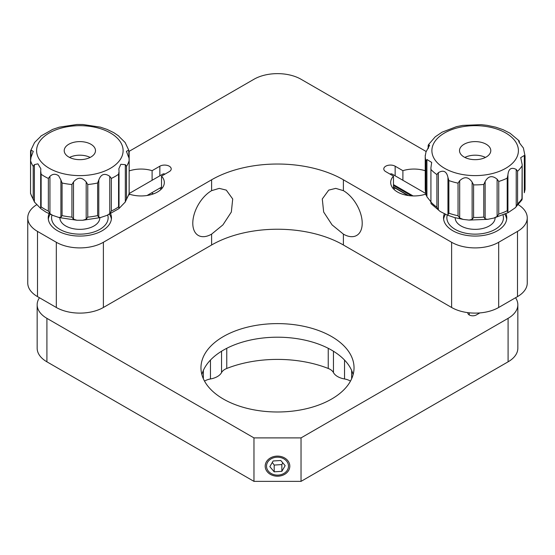 <?xml version="1.0" encoding="UTF-8"?>
<svg xmlns="http://www.w3.org/2000/svg" width="555" height="555" viewBox="0 0 555 555"><rect width="100%" height="100%" fill="white"/><g stroke="black" fill="none" stroke-linecap="round" stroke-linejoin="round"><path stroke-width="0.83" d="M343.385 190.656L335.754 188.374L328.713 190.122L322.288 198.988L323.662 212.024L332.056 224.865L343.385 234.127A26.619 15.367 -120 0 0 356.692 235.445A26.619 15.367 -120 0 0 360.778 214.112A26.619 15.367 -120 0 0 343.385 190.656L343.385 179.785A93.171 53.793 -0 0 0 211.615 179.785L103.383 242.278A33.279 19.21 180 0 1 56.319 242.278L37.497 231.407A33.279 19.21 180 0 1 27.75 217.824A33.279 19.21 180 0 1 36.901 204.587M211.615 234.127A26.619 15.367 -60 0 1 198.308 235.445A26.619 15.367 -60 0 1 194.222 214.112A26.619 15.367 -60 0 1 211.615 190.656L219.246 188.374L226.287 190.122L232.712 198.988L231.338 212.024L222.944 224.865L211.615 234.127L211.615 244.991L103.383 307.484A33.279 19.21 180 0 1 56.319 307.484L37.497 296.613A33.279 19.21 180 0 1 27.75 283.029L27.75 217.824M129.155 170.933A23.296 13.445 180 0 1 152.105 170.669L152.105 180.285M110.66 213.744A31.614 18.253 180 0 1 111.465 217.824A31.614 18.253 180 0 1 91.95 234.682A31.614 18.253 180 0 1 57.498 230.727A31.614 18.253 180 0 1 48.236 217.824A31.614 18.253 180 0 1 49.034 213.744M393.481 188.901L393.481 176.108A23.296 13.445 180 0 0 390.678 182.505A23.296 13.445 180 0 0 397.505 192.009A23.296 13.445 180 0 0 425.054 194.333L426.191 194.992M393.87 189.297A23.296 13.445 180 0 1 395.195 188.131M425.234 170.732A23.296 13.445 180 0 0 402.895 170.669L402.895 180.285M505.966 213.744A31.614 18.253 180 0 1 506.764 217.824A31.614 18.253 180 0 1 487.248 234.682A31.614 18.253 180 0 1 452.797 230.727A31.614 18.253 180 0 1 443.535 217.824A31.614 18.253 180 0 1 444.402 213.585M518.377 204.76A33.279 19.21 180 0 1 527.25 217.824L527.25 283.029A33.279 19.21 180 0 1 517.503 296.613L498.681 307.484A33.279 19.21 180 0 1 451.617 307.484L343.385 244.991A93.171 53.793 -0 0 0 211.615 244.991M129.155 151.321L253.968 79.261A33.279 19.21 180 0 1 301.032 79.261L426.205 151.529M527.25 217.824A33.279 19.21 180 0 1 517.503 231.407L498.681 242.278A33.279 19.21 180 0 1 451.617 242.278L343.385 179.785M159.854 175.81L159.854 166.202A6.653 3.843 -0 0 1 167.104 165.369A6.653 3.843 -0 0 1 171.211 168.914A6.653 3.843 -0 0 1 169.261 171.634L161.519 176.108A23.296 13.445 180 0 1 164.322 182.505A23.296 13.445 180 0 1 129.946 194.333L128.809 194.992M159.854 166.202L152.105 170.669M402.895 170.669L395.146 166.202A6.653 3.843 -0 0 0 387.896 165.369A6.653 3.843 -0 0 0 383.789 168.914A6.653 3.843 -0 0 0 385.739 171.634L393.481 176.108M159.805 188.131A23.296 13.445 180 0 1 161.13 189.297M161.519 176.108L161.519 188.901M266.518 466.151A10.982 8.963 180 0 0 277.5 475.122A10.982 8.963 180 0 0 288.482 466.151A10.982 8.963 180 0 0 277.5 457.188A10.982 8.963 180 0 0 266.518 466.151M210.463 360.063L210.463 378.968A16.636 9.608 0 0 0 217.387 376.567A16.636 9.608 0 0 0 221.542 372.571L221.542 351.239M331.619 399.045A76.534 44.185 0 0 0 354.034 367.798A76.534 44.185 0 0 0 306.79 326.978A76.534 44.185 0 0 0 223.381 336.552A76.534 44.185 0 0 0 200.965 367.798A76.534 44.185 0 0 0 248.21 408.626A76.534 44.185 0 0 0 331.619 399.045M353.126 374.59A76.534 44.185 0 0 0 301.254 339.382A76.534 44.185 0 0 0 223.381 350.143A76.534 44.185 0 0 0 201.874 374.59M39.461 297.751A33.279 19.21 0 0 0 37.164 304.764L37.164 348.242A33.279 19.21 0 0 0 46.911 361.825L253.968 481.372L253.968 437.895L301.032 437.895L508.089 318.348A33.279 19.21 0 0 0 517.836 304.764A33.279 19.21 0 0 0 515.539 297.751M253.968 481.372L301.032 481.372L301.032 437.895M37.164 304.764A33.279 19.21 0 0 0 46.911 318.348L253.968 437.895M301.032 481.372L508.089 361.825A33.279 19.21 0 0 0 517.836 348.242L517.836 304.764M210.463 378.968A13.313 7.687 0 0 0 204.524 381.125M350.476 381.125A13.313 7.687 0 0 0 344.537 378.968L344.537 360.063M333.458 351.239L333.458 372.571A16.636 9.608 0 0 0 344.537 378.968M333.458 372.571A13.313 7.687 0 0 0 328.241 368.464L328.241 348.304M226.759 348.304L226.759 368.464A89.848 51.872 180 0 1 328.241 368.464M226.759 368.464A13.313 7.687 0 0 0 221.542 372.571M467.83 312.638A4.988 2.879 0 0 0 467.803 312.916A4.988 2.879 0 0 0 470.89 315.58A4.988 2.879 0 0 0 476.329 314.956L479.86 312.916M469.266 314.956L469.266 312.805M437.548 173.666L438.367 172.647L438.367 209.943L436.896 207.181L436.896 174.582L437.548 173.666M428.259 146.194L428.377 144.799L435.245 136.807L442.099 132.159L456.474 126.665L462.704 125.402L481.164 124.66L487.117 125.333L495.851 127.199L503.142 129.724L510.045 133.228L519.085 140.79L518.627 141.039M447.947 177.433L448.863 180.569L448.863 213.169L447.947 214.729L447.947 177.433C446.622 171.335 443.431 169.74 438.367 172.647M438.367 209.943L440.254 211.517L447.157 215.021L447.947 214.729M426.913 159.493L426.913 196.789L425.99 193.66L425.99 161.054L426.913 159.493L431.672 162.4L430.93 167.742L430.93 203.165M426.913 196.789L430.805 201.694M440.254 211.517L431.055 203.699M425.99 161.054A49.915 28.818 180 0 1 425.234 156.073L425.983 151.98L429.584 145.285L428.377 144.799L428.377 148.227M468.316 158.758A15.637 9.033 0 0 0 490.787 150.634A15.637 9.033 0 0 0 481.983 142.517A15.637 9.033 0 0 0 459.512 150.634A15.637 9.033 0 0 0 468.316 158.758M485.452 157.426A15.637 9.033 0 0 0 481.983 156.101A15.637 9.033 0 0 0 464.847 157.426M459.686 218.025L458.048 215.749L458.048 183.143L459.686 180.729L459.686 218.025L463.182 219.412L469.142 220.085L472.125 219.405L472.125 182.116C468.51 176.781 464.368 176.317 459.686 180.729M472.125 182.116L473.595 184.87L473.595 217.477L472.125 219.405M485.139 218.871L483.787 217.054L483.787 184.454L485.139 181.575L485.139 218.871L487.595 219.343L493.825 218.08L497.113 216.478L497.113 179.182C492.181 175.172 488.192 175.97 485.139 181.575M497.113 179.182L498.751 181.464L498.751 214.064L497.113 216.478M507.922 212.253L507.208 210.761L507.208 178.155L507.922 174.957L507.922 212.253L508.207 212.586L515.054 207.938L516.219 206.724L516.219 169.435C511.287 166.944 508.519 168.789 507.922 174.957M516.219 169.435L517.579 171.245L517.579 203.851L516.219 206.724M515.054 207.938L521.971 199.869L522.165 164.537L520.715 157.648L524.322 155.469L525.037 156.968L525.065 188.672A49.915 28.818 0 0 1 525.037 189.567L524.322 192.765L524.322 155.469M525.037 156.968A49.915 28.818 180 0 0 525.065 156.073L523.386 147.956C519.307 142.947 517.926 140.644 519.244 141.046L519.085 140.79M519.244 142.684L519.244 141.046L519.369 142.871M522.165 199.162L522.04 198.544A49.915 28.818 0 0 1 517.579 203.851M61.369 216.554L60.911 217.276L60.911 179.98L62.07 182.997L62.07 215.604L61.369 216.554M40.709 136.454L34.59 142.475L30.587 150.842L30.997 150.065L30.997 157.384L30.567 160.645L30.539 193.528L34.59 202.27L33.21 198.94L33.21 166.34L34.375 164.662L34.375 201.951L40.841 208.659M40.681 171.606L40.841 168.748L37.92 163.829L34.375 164.662M49.936 213.62L48.354 211.032L48.354 178.426L49.936 176.323L49.936 213.62L52.649 215.347L58.622 217.38L60.911 217.276M60.911 179.98L58.622 175.782C55.611 173.625 52.711 173.798 49.936 176.323M118.86 208.659L125.326 201.951L125.326 164.662L126.491 166.34L126.491 198.94L125.111 202.27L129.114 193.896L129.155 159.993L129.155 193.528L162.837 174.09A5.321 3.073 -120 0 1 164.995 174.097M111.347 211.032L109.765 213.62L109.765 176.323L111.347 178.426L111.347 211.032A49.915 28.818 0 0 0 118.569 206.862L119.02 208.056M98.79 217.276L97.631 215.604L97.631 182.997L98.79 179.98L98.79 217.276L100.399 217.588L107.053 215.347L109.765 213.62M86.185 181.929L87.766 184.524L87.766 217.13L86.185 219.225L86.185 181.929C81.953 177.031 77.735 177.031 73.517 181.929L73.517 219.225L76.951 220.259L82.751 220.259L86.185 219.225M73.517 219.225L71.935 217.13L71.935 184.524L73.517 181.929M109.765 176.323C104.666 172.862 101.01 174.083 98.79 179.98M118.569 206.862L118.569 174.256L119.02 171.606M125.326 164.662L120.823 164.294L118.86 168.748L118.992 170.995M126.491 166.34A49.915 28.818 180 0 0 129.135 160.645L128.704 150.065L126.436 151.362L128.704 157.384M128.704 150.065L125.111 142.475L118.992 136.454M118.86 136.079L113.768 132.645L107.053 129.398L100.399 127.157L82.751 124.493L76.951 124.486L59.295 127.157L52.649 129.398L40.841 136.079M90.909 144.251A15.637 9.033 0 0 0 73.864 142.295A15.637 9.033 0 0 0 64.213 150.634A15.637 9.033 0 0 0 68.792 157.023A15.637 9.033 0 0 0 85.838 158.98A15.637 9.033 0 0 0 95.488 150.634A15.637 9.033 0 0 0 90.909 144.251M90.153 157.426A15.637 9.033 0 0 0 69.548 157.426M30.997 157.384L33.265 151.362L30.997 150.065M30.539 159.993L30.567 160.645A49.915 28.818 180 0 0 33.21 166.34M40.709 170.995L41.132 174.256L41.132 206.862L40.681 208.056M51.969 215.069A28.284 16.331 0 0 0 66.85 232.323A28.284 16.331 0 0 0 99.851 229.368A28.284 16.331 0 0 0 107.732 215.069M48.327 219.183A31.614 18.253 180 0 1 50.158 214.272M99.817 217.747L99.817 217.824A19.966 11.53 180 0 1 93.968 225.975A19.966 11.53 180 0 1 72.212 228.473A19.966 11.53 180 0 1 59.884 217.824A19.966 11.53 180 0 1 59.884 217.747L59.884 217.824M109.543 214.272A31.614 18.253 180 0 1 111.375 219.183M447.268 215.069A28.284 16.331 0 0 0 462.155 232.323A28.284 16.331 0 0 0 495.15 229.368A28.284 16.331 0 0 0 503.031 215.069M443.625 219.183A31.614 18.253 180 0 1 445.526 214.168M495.115 217.747L495.115 217.824A19.966 11.53 180 0 1 489.267 225.975A19.966 11.53 180 0 1 467.511 228.473A19.966 11.53 180 0 1 455.183 217.824A19.966 11.53 180 0 1 455.183 217.747L455.183 217.824M504.842 214.272A31.614 18.253 180 0 1 506.673 219.183M270.521 457.875A12.314 10.052 -0 0 1 287.643 460.456A12.314 10.052 -0 0 1 284.479 474.435A12.314 10.052 -0 0 1 267.357 471.854A12.314 10.052 -0 0 1 270.521 457.875M272.283 462.461L274.198 465.069L281.857 464.57L282.745 462.787M273.143 460.983L280.802 460.49L285.159 465.659L281.857 471.32L274.198 471.819L269.841 466.651L273.143 460.983M274.198 465.069L274.198 471.819M281.857 464.57L281.857 471.32M390.005 174.097A5.321 3.073 -60 0 1 392.163 174.09L425.796 193.501M393.481 184.614L413.1 195.943M393.481 186.862L408.605 195.589M393.481 185.446L411.553 195.88M343.385 234.127L343.385 244.991M211.615 179.785L211.615 190.656M103.383 242.278L103.383 307.484M451.617 242.278L451.617 307.484M498.681 242.278L498.681 307.484M517.503 231.407L517.503 296.613M37.497 231.407L37.497 296.613M56.319 242.278L56.319 307.484M395.146 175.81L395.146 166.202M203.352 378.753L203.352 370.428M46.911 361.825L46.911 318.348M508.089 361.825L508.089 318.348M351.648 370.428L351.648 378.753M458.048 183.143A49.915 28.818 180 0 1 453.338 181.991A49.915 28.818 180 0 1 448.863 180.569M448.863 213.169A49.915 28.818 0 0 0 453.338 214.598A49.915 28.818 0 0 0 458.048 215.749M431.166 202.298A49.915 28.818 0 0 0 436.896 207.181M426.393 195.603L425.234 188.672A49.915 28.818 0 0 0 425.99 193.66M494.054 128.17A43.262 24.975 0 0 0 436.237 139.721A43.262 24.975 0 0 0 456.252 173.098A43.262 24.975 0 0 0 514.062 161.547A43.262 24.975 0 0 0 494.054 128.17M425.234 188.672L425.234 156.073A49.915 28.818 180 0 1 425.262 155.171M436.896 174.582A49.915 28.818 180 0 1 431.166 169.698M483.787 184.454A49.915 28.818 180 0 1 473.595 184.87M507.208 178.155A49.915 28.818 180 0 1 498.751 181.464M522.04 165.945A49.915 28.818 180 0 1 517.579 171.245M498.751 214.064A49.915 28.818 0 0 0 507.208 210.761M473.595 217.477A49.915 28.818 0 0 0 483.787 217.054M126.491 198.94A49.915 28.818 0 0 0 129.135 193.244M87.766 217.13A49.915 28.818 0 0 0 97.631 215.604M62.07 215.604A49.915 28.818 0 0 0 71.935 217.13M41.132 206.862A49.915 28.818 0 0 0 44.553 209.048A49.915 28.818 0 0 0 48.354 211.032M49.263 168.297A43.262 24.975 0 0 0 110.438 168.297A43.262 24.975 0 0 0 110.438 132.978A43.262 24.975 0 0 0 49.263 132.978A43.262 24.975 0 0 0 49.263 168.297M48.354 178.426A49.915 28.818 180 0 1 44.553 176.448A49.915 28.818 180 0 1 41.132 174.256M71.935 184.524A49.915 28.818 180 0 1 62.07 182.997M97.631 182.997A49.915 28.818 180 0 1 87.766 184.524M118.569 174.256A49.915 28.818 180 0 1 111.347 178.426M30.567 193.244A49.915 28.818 0 0 0 33.21 198.94M463.182 219.412L454.448 217.546L447.157 215.021M508.207 212.586L493.825 218.08M487.595 219.336L469.142 220.085M525.065 156.073L525.065 188.672M522.165 164.696L522.165 199.106M430.93 203.095L430.93 167.894M428.134 145.583L428.134 148.587M118.86 208.666L107.053 215.347M100.399 217.588L82.751 220.252M76.951 220.252L59.295 217.588M52.649 215.347L45.933 212.1L40.834 208.666M40.681 208.007L40.681 171.717M30.546 193.528L30.546 159.993M30.546 151.217L30.546 159.902M30.546 160.069L30.546 184.746M129.155 184.746L129.155 160.083M129.155 159.882L129.155 151.217M119.02 171.731L119.02 208.014M147.061 195.492L161.519 187.146M393.481 187.146L407.939 195.492M151.55 192.897L153.457 193.875"/></g></svg>

